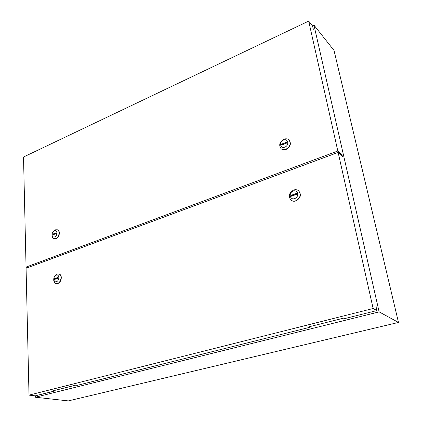 <?xml version="1.0" encoding="UTF-8"?>
<svg xmlns="http://www.w3.org/2000/svg" width="422" height="422" viewBox="0 0 422 422"><rect width="100%" height="100%" fill="white"/><g stroke="black" fill="none" stroke-linecap="round" stroke-linejoin="round"><path stroke-width="0.63" d="M35.316 395.825L35.353 397.234L68.285 400.9L398.484 322.44L334.018 50.455L313.952 25.114L379.125 311.879L35.353 397.234M313.952 25.114L312.449 25.821M379.125 311.879L398.484 322.44M56.469 281.653C59.782 280.651 59.486 273.841 56.205 275.17C52.924 276.173 53.183 282.951 56.469 281.653M54.348 276.916L57.17 274.089L58.943 274.026C62.356 274.838 61.264 282.339 57.561 283.389L55.846 283.457C54.121 282.724 53.446 281.073 53.826 278.499M59.096 274.078L59.238 274.115C62.646 274.933 61.554 282.429 57.851 283.478L55.989 283.494M294.651 198.577C299.583 197.042 298.048 189.161 293.221 191.082C288.347 192.611 289.808 200.445 294.651 198.577M293.675 190.021C295.447 189.436 297.025 189.626 298.401 190.596C301.419 194.473 300.533 197.871 295.732 200.777C294.013 201.331 292.483 201.157 291.138 200.26C288.015 196.409 288.859 192.996 293.675 190.021M291.227 200.318L291.359 200.418C292.699 201.315 294.229 201.489 295.949 200.935C300.744 198.029 301.635 194.637 298.618 190.76L298.533 190.697M54.591 279.427L54.559 278.62L58.083 277.381L58.115 278.193L54.591 279.427M54.164 390.545L54.512 391.036L35.284 395.836L29.007 395.124L373.127 308.498L338.127 152.4L26.08 268.255L29.007 395.124M54.512 391.036L52.972 390.846L75.686 385.165L77.194 385.376L310.202 327.214L309.864 326.591M342.564 156.683L338.127 152.4M376.598 307.005L376.039 306.694L376.915 310.566L373.127 308.498M376.915 310.566L344.874 318.563L343.856 318.088L309.099 326.781L310.202 327.214M296.455 193.434L291.249 195.27L291.423 196.204L296.64 194.373L296.455 193.434M296.587 194.104L291.903 195.75L291.249 195.27M291.903 195.75L291.955 196.019M55.456 279.127L54.559 278.62M55.446 278.895L58.104 277.956M283.489 140.072C278.805 141.739 280.176 149.082 284.829 147.099C289.566 145.426 288.131 138.041 283.489 140.072M285.884 149.282C284.043 149.937 282.46 149.757 281.131 148.739C278.578 145.173 279.517 141.992 283.959 139.197C285.842 138.511 287.466 138.706 288.822 139.782C291.291 143.374 290.315 146.54 285.884 149.282M288.943 139.893L289.033 139.967C291.507 143.559 290.526 146.724 286.1 149.462C284.259 150.121 282.677 149.937 281.347 148.924L281.221 148.813M54.391 230.771L52.75 232.237L52.106 233.857C51.917 236.267 52.761 237.285 54.644 236.916C57.861 235.808 57.582 229.346 54.391 230.771M53.088 231.768L55.34 229.826L57.313 229.763C60.378 230.697 59.154 237.517 55.704 238.646L53.784 238.71C52.349 238.029 51.764 236.6 52.038 234.41M53.921 238.757L55.994 238.752C59.439 237.623 60.662 230.813 57.598 229.874L57.461 229.826M286.585 142.151L286.754 143.032L281.743 144.999L281.574 144.124L286.585 142.151M313.736 29.376L313.166 28.659L312.549 25.953L308.688 21.1L23.516 157.021L26.053 267.1L337.816 151.007L308.688 21.1M27.752 267.632L26.053 267.1M342.253 155.312L337.816 151.007M52.824 234.89L56.247 233.551L56.216 232.78L52.792 234.126L52.824 234.89M56.242 233.44L53.657 234.563M53.652 234.453L52.792 234.126M282.255 144.799L281.574 144.124M282.228 144.672L286.728 142.905M59.238 274.115L58.943 274.026M56.142 283.547L55.846 283.457M54.074 238.82L53.784 238.71M57.598 229.874L57.313 229.763"/></g></svg>
